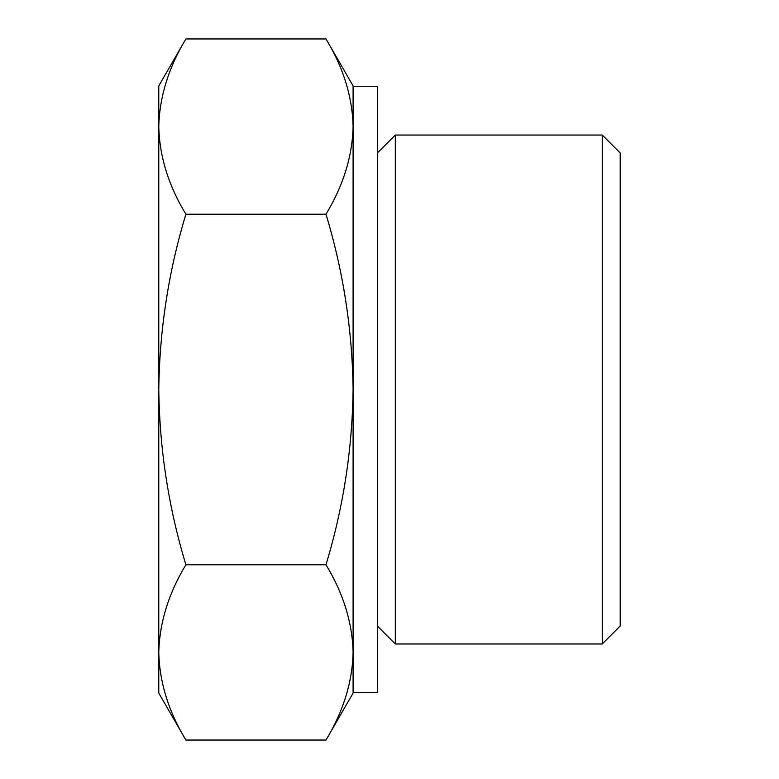 <?xml version="1.0" encoding="UTF-8"?>
<svg xmlns="http://www.w3.org/2000/svg" width="779" height="779" viewBox="0 0 779 779"><rect width="100%" height="100%" fill="white"/><g stroke="black" fill="none" stroke-linecap="round" stroke-linejoin="round"><path stroke-width="1.17" d="M185.889 564.775C168.576 593.394 159.539 622.606 158.78 652.413L158.78 389.5C159.578 449.405 168.624 507.83 185.889 564.775L325.982 564.775C343.266 507.811 352.303 449.386 353.101 389.5C352.293 329.595 343.257 271.17 325.982 214.225C343.305 185.606 352.342 156.394 353.101 126.588C352.371 96.723 343.325 67.51 325.982 38.95L185.889 38.95C168.576 67.569 159.539 96.781 158.78 126.588C159.51 156.452 168.546 185.665 185.889 214.225C168.605 271.189 159.568 329.614 158.78 389.5L158.78 85.914L185.889 38.95M185.889 740.05L158.78 693.086L158.78 652.413C159.51 682.277 168.546 711.49 185.889 740.05L325.982 740.05C343.305 711.431 352.342 682.219 353.101 652.413C352.371 622.548 343.325 593.335 325.982 564.775M325.982 740.05L353.101 693.086L353.101 85.914L325.982 38.95M602.264 135.04L602.264 643.96L620.22 626.004L620.22 152.996L602.264 135.04L395.313 135.04L395.313 643.96L377.357 626.004M353.101 692.482L377.357 692.482L377.357 86.518L353.101 86.518M325.982 214.225L185.889 214.225M377.357 152.996L395.313 135.04M602.264 643.96L395.313 643.96"/></g></svg>
